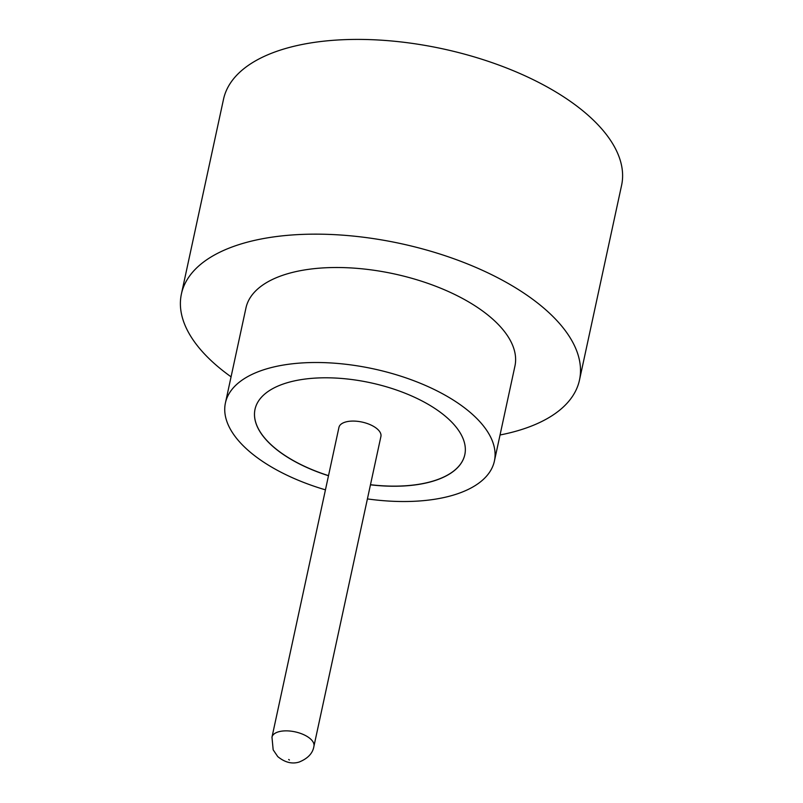 <?xml version="1.0" encoding="UTF-8"?>
<svg xmlns="http://www.w3.org/2000/svg" width="803" height="803" viewBox="0 0 803 803"><rect width="100%" height="100%" fill="white"/><g stroke="black" fill="none" stroke-linecap="round" stroke-linejoin="round"><path stroke-width="1.2" d="M345.491 422.037A21.46 10.078 -167.8 0 0 338.946 427.387L271.976 737.164A21.46 10.078 12.2 0 1 278.521 731.814A21.46 10.078 12.2 0 1 302.299 734.062A21.46 10.078 12.2 0 1 313.933 746.238L380.913 436.461A21.46 10.078 -167.8 0 0 369.27 424.285A21.46 10.078 -167.8 0 0 345.491 422.037M367.403 498.914A137.594 64.601 -167.8 0 0 452.45 495.381A137.594 64.601 -167.8 0 0 494.397 461.093L514.934 366.098A137.594 64.601 -167.8 0 0 440.335 288.066A137.594 64.601 -167.8 0 0 287.906 273.652A137.594 64.601 -167.8 0 0 245.959 307.95L225.422 402.945A137.594 64.601 -167.8 0 0 325.446 489.85M494.397 461.093A137.594 64.601 -167.8 0 0 419.798 383.061A137.594 64.601 -167.8 0 0 267.369 368.647A137.594 64.601 -167.8 0 0 225.422 402.945M500.038 434.985A203.641 95.607 -167.8 0 0 517.413 430.809A203.641 95.607 -167.8 0 0 579.485 380.06A203.641 95.607 -167.8 0 0 469.072 264.568A203.641 95.607 -167.8 0 0 243.49 243.239A203.641 95.607 -167.8 0 0 181.408 293.988A203.641 95.607 -167.8 0 0 231.063 376.828M579.485 380.06L621.592 185.312A203.641 95.607 -167.8 0 0 511.18 69.831A203.641 95.607 -167.8 0 0 285.587 48.501A203.641 95.607 -167.8 0 0 223.515 99.251L181.408 293.988M370.454 484.811A107.321 50.388 -167.8 0 0 432.094 481.449A107.321 50.388 -167.8 0 0 464.807 454.699A107.321 50.388 -167.8 0 0 406.619 393.831A107.321 50.388 -167.8 0 0 287.725 382.589A107.321 50.388 -167.8 0 0 255.013 409.339A107.321 50.388 -167.8 0 0 328.497 475.737M370.474 484.711A107.321 50.388 -167.8 0 0 432.114 481.348A107.321 50.388 -167.8 0 0 464.817 454.649M255.023 409.289A107.321 50.388 -167.8 0 0 328.517 475.637M288.678 759.497L289.421 760.009L288.678 759.497M271.976 737.164L273.171 749.841L277.748 756.597C284.904 762.448 292.031 764.265 299.148 762.047C307.93 758.474 312.859 753.204 313.933 746.238"/></g></svg>
